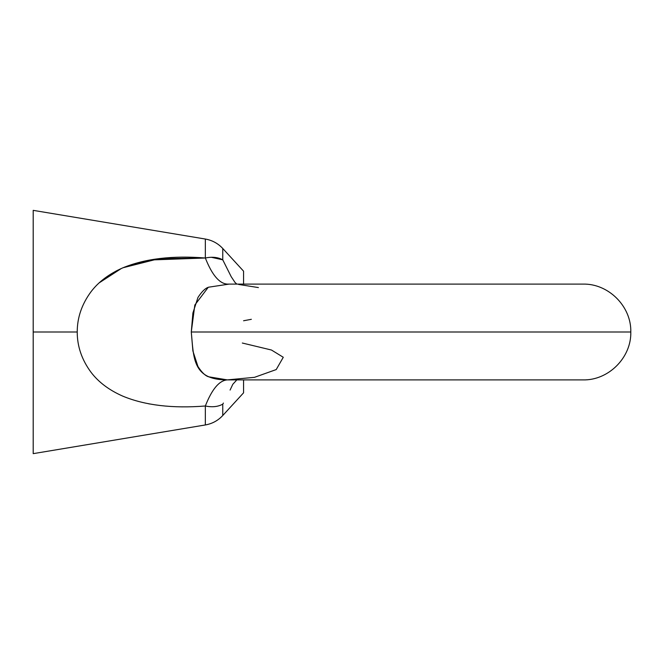 <?xml version="1.0" encoding="UTF-8"?>
<svg xmlns="http://www.w3.org/2000/svg" width="664" height="664" viewBox="0 0 664 664"><rect width="100%" height="100%" fill="white"/><g stroke="black" fill="none" stroke-linecap="round" stroke-linejoin="round"><path stroke-width="1" d="M229.105 284.101L208.612 287.197C205.317 288.176 201.773 291.596 197.963 297.464L192.909 312.976L191.282 332L630.8 332L191.282 332L630.8 332L191.282 332L192.9 351.015L197.947 366.503C201.748 372.379 205.292 375.807 208.571 376.787L227.362 379.891L582.901 379.899C608.473 380.572 631.472 357.572 630.8 332C631.472 306.428 608.473 283.428 582.901 284.101L227.362 284.109C219.344 283.619 212.007 274.913 205.342 258.005L205.342 239.04L205.342 258.005C212.173 256.611 217.975 257.217 222.755 259.823L223.062 260.346M243.572 284.101L243.572 271.178L243.572 284.101M203.109 406.136L205.342 405.994C172.499 408.617 144.984 405.339 122.815 396.159C109.153 390.15 98.571 382.198 91.059 372.313C81.83 359.846 77.223 346.409 77.223 332L33.2 332L33.2 453.645L33.2 332L77.223 332C77.223 317.583 81.838 304.145 91.068 291.679C98.562 281.818 109.12 273.883 122.74 267.874C144.918 258.669 172.449 255.374 205.342 258.005C212.007 274.913 219.344 283.619 227.362 284.109M243.572 392.822L243.572 379.899L243.572 392.822L222.755 415.523L222.755 404.177L223.411 403.065L222.755 404.177L222.755 415.523C217.999 420.602 212.198 423.748 205.342 424.96L205.342 405.994L205.342 424.96L33.2 453.645L33.2 210.355L33.2 332L33.2 210.355L205.342 239.04C212.198 240.252 217.999 243.397 222.755 248.477L222.755 259.823L222.755 248.477L243.572 271.178M222.755 404.177C217.95 406.8 212.148 407.406 205.342 405.994C212.148 407.397 217.95 406.791 222.755 404.177M211.368 257.292L222.755 259.823L231.296 276.871M258.404 287.578L238.567 284.433M208.189 287.387L194.834 305.008L191.282 332C193.772 357.39 192.12 380.024 227.362 379.891C219.344 380.381 212.007 389.087 205.342 405.994C212.007 389.087 219.344 380.381 227.362 379.891L254.503 377.326L276.216 369.574L283.279 357.273L271.46 350.028L242.327 343.031M99.202 282.839L121.354 268.488M122.998 267.758L158.854 258.694L205.342 258.005L149.823 260.006M236.841 379.899L232.807 384.29L230.084 390.067M251.349 319.309L243.572 320.762M148.238 260.288L124.882 266.978M118.283 269.933L115.851 271.178M148.462 403.753L149.807 403.994M236.849 284.101L235.048 282.49L231.263 276.78"/></g></svg>
